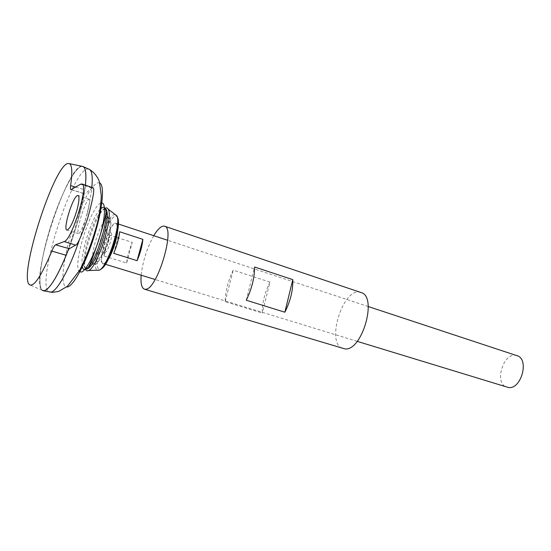 <?xml version="1.0" encoding="UTF-8"?>
<svg xmlns="http://www.w3.org/2000/svg" width="551" height="551" viewBox="0 0 551 551"><rect width="100%" height="100%" fill="white"/><g stroke="black" fill="none" stroke-linecap="round" stroke-linejoin="round"><path stroke-width="0.41" stroke-dasharray="2.75 2.07" d="M68.076 250.519C76.513 228.107 82.12 207.631 84.902 189.089L85.391 185.157C83.711 201.625 76.72 228.231 68.172 250.34M75.645 187.106L84.682 189.799C84.213 192.299 84.193 193.642 84.62 193.835L71.451 189.565M66.065 255.258C73.538 235.036 81.631 206.487 84.682 189.799M82.003 166.285C66.919 164.887 29.355 281.823 42.172 290.287L29.52 284.764M104.848 252.854C108.437 251.952 114.153 231.31 110.427 232.742C106.832 233.913 101.274 253.901 104.848 252.854M94.813 264.728C95.943 264.439 97.293 263.151 98.863 260.871L102.038 255.292C105.909 247.117 108.664 238.555 110.29 229.595L110.978 223.155C111.33 211.632 104.132 217.776 98.264 233.197C92.32 248.398 90.268 265.975 94.813 264.728M100.096 209.449C91.762 217.838 80.198 254.032 82.14 265.644M82.829 166.423C76.307 164.281 61.512 192.568 51.243 224.836C40.87 257.069 36.483 288.717 43.047 290.742M84.606 168.248L82.925 166.485C76.493 164.012 61.678 192.168 51.353 224.491C40.926 256.773 36.476 288.6 43.026 290.714L45.561 290.274M68.152 250.374C76.713 228.259 83.711 201.625 85.405 185.157M44.218 290.756C50.782 290.019 65.17 262.421 75.377 229.45C85.646 196.493 88.642 168.275 82.905 166.471C76.472 164.005 61.657 192.161 51.339 224.484C40.912 256.766 36.456 288.593 42.999 290.708L44.218 290.756M516.948 355.664C503.779 350.753 493.372 383.648 506.961 387.222M116.151 237.219L109.739 235.146C106.715 242.406 104.786 249.348 103.96 255.981L126.64 263.02C127.343 256.435 129.223 249.569 132.274 242.419L116.227 237.24M105.048 208.306L101.563 211.736C93.739 221.702 84.165 251.511 84.654 264.37L85.226 268.668M105.317 208.808C103.981 208.361 102.245 209.552 100.11 212.376C92.609 221.957 83.387 250.671 83.848 263.013C83.945 267.442 84.964 269.48 86.9 269.136M113.72 253.35L119.677 231.778M126.64 263.02L132.274 242.419M103.96 255.981L109.739 235.146M92.768 187.698L84.985 193.697M87.106 214.036C88.504 209.27 90.564 200.041 89.152 199.214C87.306 198.815 82.54 211.267 80.928 217.087C79.406 222.032 76.899 232.315 78.373 233.714C80.398 234.189 85.756 219.456 87.106 214.036M360.884 292.485C343.445 285.811 324.959 344.044 343.08 348.59M153.777 235.704C146.965 248.04 142.757 261.208 141.159 275.211M269.928 282.098L233.19 270.135C228.066 280.872 225.393 291.389 225.166 301.707L262.276 313.051C262.207 302.871 264.762 292.553 269.928 282.098L262.276 313.051M246.263 300.24L254.59 266.987M225.166 301.707L233.19 270.135M100.867 203.154C91.156 205.633 72.608 263.681 79.13 271.216M99.745 183.008C93.897 179.957 80.632 203.78 71.823 231.599C62.897 259.383 59.963 286.341 66.581 286.995M79.523 239.41C86.204 219.229 90.316 201.893 91.845 187.381M88.725 169.095C73.455 164.267 34.004 287.959 49.549 292.016M117.783 228.741C117.838 225.559 117.329 223.747 116.261 223.313C110.42 220.331 96.921 262.366 103.312 263.619L104.07 263.633L107.782 260.065M116.626 235.167C118.231 219.828 115.304 219.043 107.838 232.818C101.68 246.18 98.904 265.148 103.464 263.867C105.441 263.24 107.81 259.996 110.572 254.135M117.721 218.003C111.894 203.891 88.986 271.863 100.399 269.287L101.549 268.764M115.193 214.553C106.198 212.727 88.181 273.358 98.684 270.334M91.741 188.084L80.563 184.227M68.482 163.475L69.385 163.661M102.038 255.292C107.349 247.537 110.097 238.969 110.29 229.595M91.184 265.348C107.349 254.968 114.429 232.928 107.321 215.076M368.268 306.549L167.669 240.291M118.21 223.954L116.261 223.313C117.659 223.961 117.845 227.591 116.833 234.209M357.2 341.358L155.155 279.495M105.337 264.239L103.939 263.612C105.523 263.096 107.603 260.23 110.186 255.017M83.848 263.013L84.654 264.37M100.11 212.376L101.563 211.736M110.978 223.155L107.307 216.405M98.863 260.871L91.927 264.301M89.152 199.214L78.125 195.481M78.373 233.714L66.912 230.063M70.976 189.668L84.62 193.835"/><path stroke-width="0.83" d="M42.172 290.287L44.211 290.776C50.169 288.848 58.124 275.431 68.076 250.519M69.35 248.721C68.558 249.307 67.463 251.49 66.065 255.258L51.835 251.091C53.351 247.406 54.611 245.312 55.61 244.816L69.35 248.721L75.597 245.112C77.264 245.415 81.279 236.503 87.65 218.375C93.271 198.188 94.999 187.974 92.837 187.726L82.003 183.986L80.563 184.227L70.969 189.668C70.383 189.434 70.266 188.084 70.631 185.618L75.645 187.106M70.631 185.618C72.698 171.017 71.988 163.633 68.482 163.475C54.769 162.29 17.942 276.939 29.52 284.764C33.983 287.126 41.421 275.899 51.835 251.091M91.845 187.381C92.761 177.208 92.01 171.244 89.586 169.481L83.415 166.726C85.811 168.496 86.479 174.639 85.412 185.164C86.61 172.704 85.481 166.409 82.003 166.285L69.385 163.661M82.14 265.644C82.533 268.557 83.518 269.859 85.088 269.542L88.346 267.063C96.335 258.653 107.548 223.727 106.019 212.025L106.019 212.025C105.434 206.804 103.457 205.95 100.096 209.449M43.047 290.742L44.232 290.783C50.21 288.841 58.192 275.362 68.172 250.34M83.415 166.726L82.829 166.423M45.561 290.274C51.58 286.492 59.109 273.193 68.152 250.374M85.405 185.157C86.28 176.761 86.011 171.127 84.606 168.248M82.003 183.986C88.986 184.626 71.816 240.277 64.205 241.558L55.61 244.816M77.319 195.598L78.125 195.481C79.606 196.721 79.158 201.769 76.782 210.634C72.946 222.859 69.64 229.333 66.864 230.049C62.793 229.443 72.484 197.568 77.319 195.598M357.2 341.358L508.518 387.525C521.349 389.585 529.566 358.928 517.086 355.712L516.948 355.664M119.677 231.778L142.881 239.348C142.234 246.104 140.305 253.212 137.089 260.671L113.72 253.35C116.908 245.767 118.892 238.576 119.677 231.778M85.226 268.668C85.77 270.327 86.645 271.03 87.857 270.775L88.477 270.555C97.148 268.165 113.74 216.515 108.189 209.18C107.466 207.851 106.419 207.562 105.048 208.306M86.9 269.136C88.284 268.792 89.958 267.18 91.927 264.301C98.884 254.452 107.183 228.631 107.307 216.405C107.417 211.942 106.749 209.414 105.317 208.808M137.089 260.671L142.881 239.348M144.445 289.192L344.947 348.907C362.159 351.352 377.793 296.438 361.084 292.553L360.884 292.485M141.159 275.211C140.533 283.331 141.6 287.987 144.369 289.172L145.609 289.268C157.193 289.723 175.728 227.942 164.591 226.213C161.643 225.462 158.041 228.624 153.777 235.704M284.853 312.217L246.263 300.24C251.807 288.793 254.583 277.711 254.59 266.987L292.774 279.646C293.091 290.232 290.446 301.087 284.853 312.217L292.774 279.646M79.13 271.216L81.266 272.125C85.908 271.299 95.027 253.66 100.378 234.609C105.799 215.537 105.813 201.053 100.867 203.154M66.581 286.995L67.346 286.954C73.448 286.189 85.749 263.474 94.159 236.338C102.631 209.208 104.855 185.322 99.745 183.008M49.549 292.016L50.878 292.106C56.932 291.665 69.674 268.854 79.523 239.41M43.557 290.832L52.517 292.354L58.585 291.451L67.429 286.286L79.909 269.845C87.306 254.948 93.291 238.735 97.851 221.206C100.041 210.131 101.177 201.597 101.253 195.591L99.456 182.03C99.022 180.108 96.129 173.606 89.586 169.481L88.725 169.095M107.782 260.065C112.487 253.336 117.728 236.923 117.783 228.741M110.572 254.135L116.626 235.167M101.549 268.764C109.194 264.893 121.792 225.345 117.721 218.003M98.684 270.334L99.256 270.135C107.252 267.979 121.881 222.446 116.729 215.73L115.193 214.553M75.597 245.112L64.205 241.558M88.353 267.07L91.184 265.348M107.321 215.076L106.019 212.025C105.882 219.27 92.348 261.401 88.339 267.077M517.086 355.712L368.268 306.549M167.669 240.291L118.21 223.954M155.155 279.495L105.337 264.239M116.833 234.209C115.496 241.414 113.279 248.349 110.186 255.017M88.477 270.555L99.256 270.135C108.884 267.393 122.873 223.844 116.729 215.73L108.189 209.18M361.084 292.553L164.591 226.213"/></g></svg>
